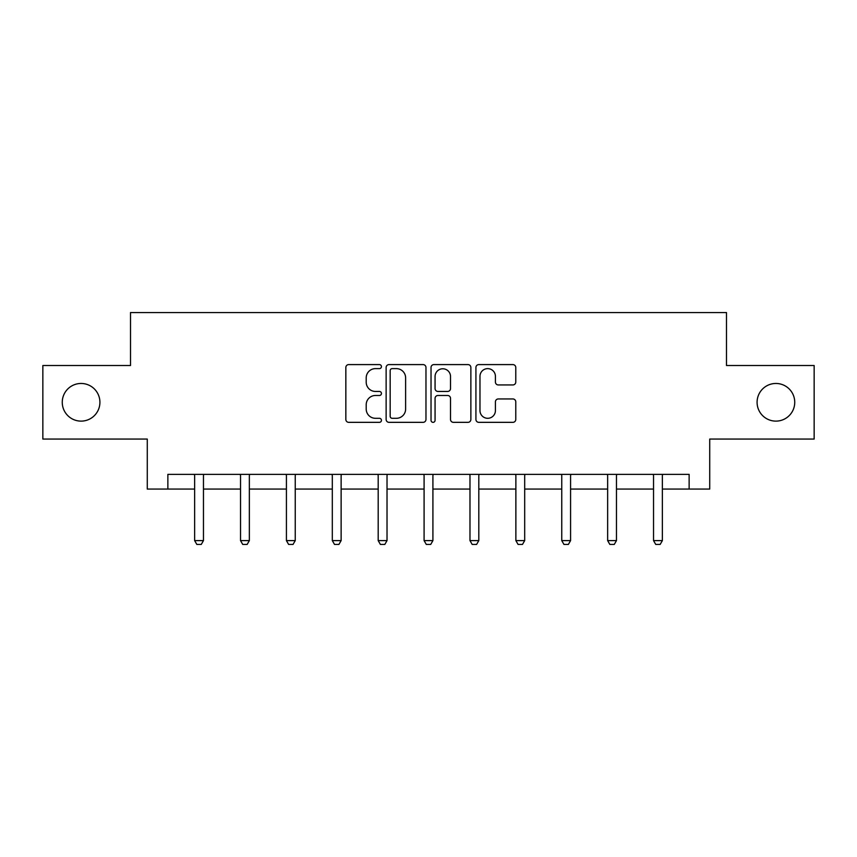 <?xml version="1.0" encoding="UTF-8"?>
<svg xmlns="http://www.w3.org/2000/svg" width="857" height="857" viewBox="0 0 857 857"><rect width="100%" height="100%" fill="white"/><g stroke="black" fill="none" stroke-linecap="round" stroke-linejoin="round"><path stroke-width="1.29" d="M381.44 366.614A2.025 2.025 0 0 0 379.415 364.589L348.735 364.589A2.892 2.892 0 0 0 345.842 367.482L345.842 419.448A2.892 2.892 0 0 0 348.735 422.34L379.415 422.34A2.025 2.025 0 0 0 381.44 420.316A2.025 2.025 0 0 0 379.415 418.302L375.441 418.302A9.245 9.245 0 0 1 366.207 409.057L366.207 404.729A9.245 9.245 0 0 1 375.441 395.484L379.415 395.484A2.025 2.025 0 0 0 381.44 393.47A2.025 2.025 0 0 0 379.415 391.445L375.441 391.445A9.245 9.245 0 0 1 366.207 382.201L366.207 377.873A9.245 9.245 0 0 1 375.441 368.628L379.415 368.628A2.025 2.025 0 0 0 381.44 366.614M757.085 402.287A18.822 18.822 0 0 0 775.906 421.119A18.822 18.822 0 0 0 794.739 402.287A18.822 18.822 0 0 0 775.906 383.465A18.822 18.822 0 0 0 757.085 402.287M62.261 402.287A18.822 18.822 0 0 0 81.094 421.119A18.822 18.822 0 0 0 99.915 402.287A18.822 18.822 0 0 0 81.094 383.465A18.822 18.822 0 0 0 62.261 402.287M512.882 384.943A2.892 2.892 0 0 0 515.775 382.061L515.775 367.482A2.892 2.892 0 0 0 512.882 364.589L478.817 364.589A2.892 2.892 0 0 0 475.924 367.482L475.924 419.448A2.892 2.892 0 0 0 478.817 422.34L512.882 422.34A2.892 2.892 0 0 0 515.775 419.448L515.775 401.837A2.892 2.892 0 0 0 512.882 398.955L498.303 398.955A2.892 2.892 0 0 0 495.421 401.837L495.421 410.578A7.724 7.724 0 0 1 487.697 418.302A7.724 7.724 0 0 1 479.974 410.578L479.974 376.362A7.724 7.724 0 0 1 487.697 368.628A7.724 7.724 0 0 1 495.421 376.362L495.421 382.061A2.892 2.892 0 0 0 498.303 384.943L512.882 384.943M167.865 489.068L167.865 474.36L689.135 474.36L689.135 489.068L709.725 489.068L709.725 439.063L814.15 439.063L814.15 365.521L726.49 365.521L726.49 312.569L130.51 312.569L130.51 365.521L42.85 365.521L42.85 439.063L147.275 439.063L147.275 489.068L194.635 489.068M425.972 367.482A2.892 2.892 0 0 0 423.09 364.589L389.014 364.589A2.892 2.892 0 0 0 386.132 367.482L386.132 419.448A2.892 2.892 0 0 0 389.014 422.34L423.09 422.34A2.892 2.892 0 0 0 425.972 419.448L425.972 367.482M433.91 364.589L467.986 364.589A2.892 2.892 0 0 1 470.868 367.482L470.868 419.448A2.892 2.892 0 0 1 467.986 422.34L453.407 422.34A2.892 2.892 0 0 1 450.514 419.448L450.514 398.376A2.892 2.892 0 0 0 447.633 395.484L437.959 395.484A2.892 2.892 0 0 0 435.067 398.376L435.067 420.316A2.025 2.025 0 0 1 433.053 422.34A2.025 2.025 0 0 1 431.028 420.316L431.028 367.482A2.892 2.892 0 0 1 433.91 364.589M203.463 489.068L240.528 489.068M249.355 489.068L286.42 489.068M295.247 489.068L332.312 489.068M341.129 489.068L378.194 489.068M387.021 489.068L424.086 489.068M432.914 489.068L469.979 489.068M478.806 489.068L515.871 489.068M524.688 489.068L561.753 489.068M570.58 489.068L607.645 489.068M616.472 489.068L653.537 489.068M662.365 489.068L689.135 489.068M392.195 368.628A2.025 2.025 0 0 0 390.171 370.653L390.171 416.277A2.025 2.025 0 0 0 392.195 418.302L396.373 418.302A9.245 9.245 0 0 0 405.618 409.057L405.618 377.873A9.245 9.245 0 0 0 396.373 368.628L392.195 368.628M450.514 376.502A7.724 7.724 0 0 0 442.79 368.778A7.724 7.724 0 0 0 435.067 376.502L435.067 388.553A2.892 2.892 0 0 0 437.959 391.445L447.633 391.445A2.892 2.892 0 0 0 450.514 388.553L450.514 376.502M203.805 474.36L203.602 475.003A2.946 2.946 0 0 0 203.463 475.892L203.463 540.606L201.256 544.431L196.842 544.431L194.635 540.606L194.635 475.892A2.946 2.946 0 0 0 194.496 475.003L194.293 474.36M194.635 540.606L203.463 540.606M249.698 474.36L249.494 475.003A2.946 2.946 0 0 0 249.355 475.892L249.355 540.606L247.148 544.431L242.735 544.431L240.528 540.606L240.528 475.892A2.946 2.946 0 0 0 240.389 475.003L240.185 474.36M240.528 540.606L249.355 540.606M295.579 474.36L295.386 475.003A2.946 2.946 0 0 0 295.247 475.892L295.247 540.606L293.04 544.431L288.627 544.431L286.42 540.606L286.42 475.892A2.946 2.946 0 0 0 286.281 475.003L286.077 474.36M286.42 540.606L295.247 540.606M341.472 474.36L341.268 475.003A2.946 2.946 0 0 0 341.129 475.892L341.129 540.606L338.922 544.431L334.519 544.431L332.312 540.606L332.312 475.892A2.946 2.946 0 0 0 332.173 475.003L331.97 474.36M332.312 540.606L341.129 540.606M387.364 474.36L387.16 475.003A2.946 2.946 0 0 0 387.021 475.892L387.021 540.606L384.814 544.431L380.401 544.431L378.194 540.606L378.194 475.892A2.946 2.946 0 0 0 378.055 475.003L377.851 474.36M378.194 540.606L387.021 540.606M433.256 474.36L433.053 475.003A2.946 2.946 0 0 0 432.914 475.892L432.914 540.606L430.707 544.431L426.293 544.431L424.086 540.606L424.086 475.892A2.946 2.946 0 0 0 423.947 475.003L423.744 474.36M424.086 540.606L432.914 540.606M479.149 474.36L478.945 475.003A2.946 2.946 0 0 0 478.806 475.892L478.806 540.606L476.599 544.431L472.186 544.431L469.979 540.606L469.979 475.892A2.946 2.946 0 0 0 469.84 475.003L469.636 474.36M469.979 540.606L478.806 540.606M525.03 474.36L524.827 475.003A2.946 2.946 0 0 0 524.688 475.892L524.688 540.606L522.481 544.431L518.078 544.431L515.871 540.606L515.871 475.892A2.946 2.946 0 0 0 515.732 475.003L515.528 474.36M515.871 540.606L524.688 540.606M570.923 474.36L570.719 475.003A2.946 2.946 0 0 0 570.58 475.892L570.58 540.606L568.373 544.431L563.96 544.431L561.753 540.606L561.753 475.892A2.946 2.946 0 0 0 561.614 475.003L561.421 474.36M561.753 540.606L570.58 540.606M616.815 474.36L616.612 475.003A2.946 2.946 0 0 0 616.472 475.892L616.472 540.606L614.265 544.431L609.852 544.431L607.645 540.606L607.645 475.892A2.946 2.946 0 0 0 607.506 475.003L607.302 474.36M607.645 540.606L616.472 540.606M662.707 474.36L662.504 475.003A2.946 2.946 0 0 0 662.365 475.892L662.365 540.606L660.158 544.431L655.744 544.431L653.537 540.606L653.537 475.892A2.946 2.946 0 0 0 653.398 475.003L653.195 474.36M653.537 540.606L662.365 540.606"/></g></svg>
